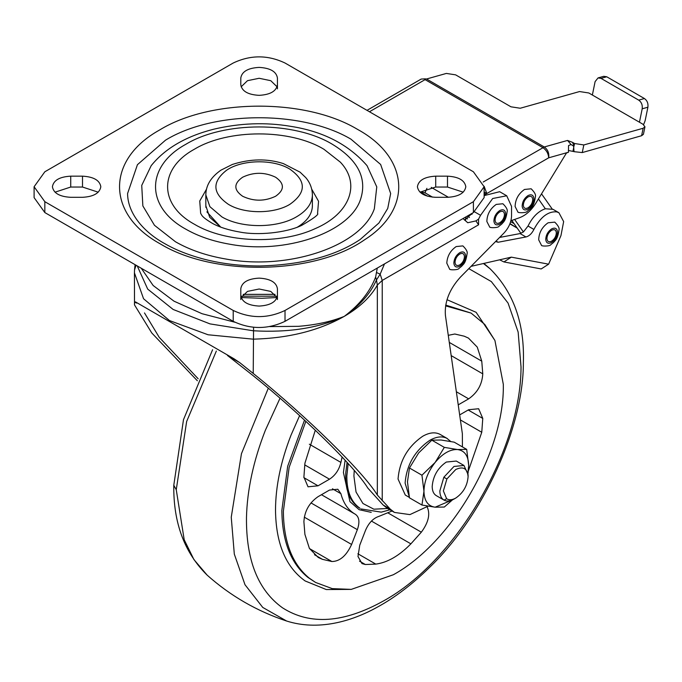 <?xml version="1.0" encoding="UTF-8"?>
<svg xmlns="http://www.w3.org/2000/svg" width="682" height="682" viewBox="0 0 682 682"><rect width="100%" height="100%" fill="white"/><g stroke="black" fill="none" stroke-linecap="round" stroke-linejoin="round"><path stroke-width="1.02" d="M496.24 204.412L502.898 203.756C506.402 207.226 507.809 209.886 507.118 211.752C505.737 221.539 503.077 222.179 501.816 224.02L499.011 226.245C498.431 228.01 489.156 228.069 489.582 226.825L486.846 221.471C487.076 214.336 490.213 208.649 496.24 204.412M515.106 206.518C515.336 199.383 518.473 193.697 524.501 189.46L531.159 188.795C534.662 192.264 536.069 194.933 535.379 196.791C533.997 206.578 531.329 207.217 530.076 209.059L527.271 211.292C526.692 213.057 517.416 213.108 517.834 211.872L515.106 206.518M446.795 263.141C447.239 256.134 450.376 250.609 456.207 246.56L462.873 245.895C466.335 249.305 467.741 251.931 467.085 253.755C465.593 264.164 463.035 264.19 461.705 266.236L458.986 268.393C458.611 270.089 449.063 270.243 449.549 268.972L446.795 263.141M538.695 239.851C538.925 232.715 542.062 227.029 548.089 222.792L554.747 222.127C558.251 225.597 559.658 228.265 558.967 230.124C557.586 239.911 554.918 240.55 553.665 242.391L550.86 244.625C550.28 246.39 541.005 246.441 541.431 245.205L538.695 239.851M499.77 222.767C496.914 224.097 495.345 223.185 495.064 220.047C495.345 216.586 496.914 213.867 499.77 211.889C502.634 210.559 504.203 211.463 504.484 214.608C504.203 218.07 502.634 220.789 499.77 222.767M528.03 207.814C525.174 209.144 523.597 208.232 523.324 205.094C523.597 201.625 525.174 198.905 528.03 196.936C530.894 195.606 532.463 196.51 532.736 199.655C532.463 203.117 530.894 205.836 528.03 207.814M459.745 264.914C456.88 266.244 455.312 265.332 455.03 262.195C455.312 258.725 456.88 256.006 459.745 254.036C462.601 252.707 464.169 253.61 464.451 256.756C464.169 260.217 462.601 262.937 459.745 264.914M551.619 241.147C548.763 242.477 547.186 241.564 546.913 238.427C547.186 234.958 548.763 232.238 551.619 230.269C554.483 228.939 556.052 229.843 556.333 232.988C556.052 236.449 554.483 239.169 551.619 241.147M573.613 146.136L574.022 151.668L573.613 146.136L571.039 144.524L568.532 145.59L568.464 152.248L548.703 157.806C548.354 153.476 546.393 150.074 542.821 147.61L425.082 79.632L425.082 78.848L426.54 79.001L544.279 146.98L483.206 182.026M571.039 144.524L567.535 140.432L572.548 142.359L574.031 146.042L574.551 143.518L572.548 142.359M573.656 151.54L568.353 150.441M510.912 220.755L519.718 217.643C526.419 215.052 532.173 209.596 536.99 201.292L566.461 153.007L568.464 152.248M644.959 126.835L643.433 134.286L641.609 135.718L643.135 128.259L644.959 126.835L642.99 124.252L639.452 122.214L642.197 108.813C642.657 105.037 641.498 102.138 638.71 100.135L601.03 78.387L598.046 77.919L595.105 81.618L592.36 95.028L588.83 92.982L579.555 91.55L520.247 108.242L510.971 106.81L455.636 74.858L446.36 73.426L426.54 79.001M598.046 77.919L603.749 76.316L606.733 76.776L601.03 78.387M638.71 100.135L644.413 98.532C647.201 100.535 648.36 103.425 647.9 107.21L645.138 120.688L643.603 124.644M367.001 110.356L421.195 79.061L425.082 78.848M567.535 140.432L544.279 146.98C547.774 149.486 549.249 153.092 548.703 157.806L486.82 193.535L484.118 186.254M644.413 98.532L606.733 76.776M639.452 122.214L592.36 95.028M643.135 128.259L583.826 144.951L582.258 152.572L641.609 135.718M574.551 143.518L583.826 144.951M465.738 219.783L465.627 217.055M471.97 214.327L472.208 213.261M484.126 195.188L485.644 194.217L484.126 193.338M485.644 194.217L486.82 193.535L484.126 191.983M471.083 266.338L511.338 257.148L548.626 264.173L541.193 268.955L503.913 261.931L511.338 257.148M496.061 241.053L498.133 242.246L495.567 241.556M499.642 259.816L503.913 261.931M558.908 212.733L553.017 209.331L545.336 208.76C538.286 211.198 532.523 216.961 528.03 226.032L533.912 229.433C540.468 217.072 548.055 211.215 556.674 211.863L558.908 212.733L563.656 221.59L560.954 235.588L548.626 264.173M498.133 242.246L525.958 236.961C529.164 236.134 531.815 233.619 533.912 229.433M499.616 237.447L520.068 233.568L525.958 236.961M528.03 226.032L523.418 231.957L520.068 233.568M426.923 188.343L424.997 192.801L432.533 197.149M500.605 236.449L501.662 237.063M510 223.602L517.195 228.086L509.897 223.875M520.895 233.346L511.815 220.431M523.418 231.957L514.62 219.442M420.291 191.915L424.997 192.801M582.258 152.572L574.022 151.668M305.86 421.331L289.142 467.323L283.371 511.261C283.652 541.968 292.322 564.295 309.372 578.242L315.578 582.454L332.245 588.626L351.256 589.384L393.335 574.747C452.098 542.574 504.816 451.254 503.307 384.281L494.936 340.523L484.774 324.436L471.1 313.089L445.593 305.868M468.176 410.001L482.771 418.424L478.645 408.74L468.653 409.729L459.668 414.912M482.771 418.424L481.765 432.269L468.398 470.81M426.915 506.419C430.53 513.648 428.671 522.242 421.34 532.182L410.888 543.844C399.183 555.813 387.487 562.565 375.791 564.108L365.339 564.517L362.006 563.588L357.99 556.495L359.755 545.191L365.492 530.4C368.706 522.949 373.156 518.286 378.842 516.393L392.048 511.031M321.452 494.706L355.39 514.296C348.28 510.264 343.447 503.384 340.898 493.683L337.82 489.241L329.5 490.068L318.025 496.692C309.227 502.813 304.522 511.15 303.899 521.696L304.905 534.373L309.406 548.413L318.23 557.458L322.458 559.342L331.904 561.525C339.849 561.414 346.422 555.728 351.605 544.458L357.342 529.675C359.925 522.165 359.278 517.041 355.39 514.296L355.467 514.347M309.355 444.195L340.898 462.413C339.099 469.83 335.297 475.422 329.5 479.19L318.025 485.814L308.034 486.803L303.899 477.119L304.905 463.266L315.306 430.189M340.898 462.413L342.117 457.017M458.236 404.861L468.653 398.851C477.451 392.721 482.157 384.392 482.771 373.847L481.765 361.162L477.264 347.121L468.44 338.084L464.22 336.192L454.775 334.01L448.27 335.339M275.042 294.36L243.184 294.36M312.399 194.728L312.365 206.876C311.683 214.89 306.491 221.778 296.789 227.524C307.096 221.386 312.296 214.046 312.399 205.504L312.39 205.333M205.913 207.473L205.828 205.768L209.698 217.268L220.721 227.097L206.885 211.855M205.828 194.89C205.896 185.419 210.926 177.175 220.917 170.176L232.357 164.456C250.268 158.718 267.259 158.429 283.328 163.578L300.097 172.179L305.741 177.593C310.012 182.588 312.237 188.36 312.399 194.89L312.365 195.998C311.691 203.944 306.585 210.781 297.028 216.509C277.625 228.453 241.701 228.641 221.914 216.919L209.886 206.663L205.828 194.89L205.828 205.666M206.501 189.187L199.741 201.02L200.67 213.466C201.957 214.821 200.559 216.322 212.443 223.381C219.442 227.234 228.666 230.149 240.107 232.102C257.046 235.478 285.519 233.133 301.691 225.384C313.797 218.308 319.082 214.336 317.556 213.466L318.554 201.292L311.725 189.178M374.341 208.794L376.771 186.894L367.035 165.666C348.536 144.456 323.055 131.336 290.592 126.323C265.579 122.087 239.936 123.05 213.679 129.222C185.879 136.315 165.053 148.463 151.191 165.666L141.728 185.427L142.853 205.921L154.464 225.29L175.521 241.795C189.869 250.021 206.74 255.776 226.134 259.075C288.674 270.677 361.451 245.989 374.341 208.794M165.521 140.168L137.432 164.694L127.577 193.535C127.739 214.796 145.633 233.261 164.882 243.713C175.939 250.098 189.212 255.307 204.702 259.348C222.017 263.763 240.422 265.963 259.91 265.963C302.007 264.838 335.391 256.04 360.062 239.578L378.953 222.971L387.743 208.419L390.658 193.535L380.641 164.473L350.949 139.162C302.092 110.211 213.423 110.697 165.521 140.168M276.466 296.184L241.769 296.184M473.402 201.693L484.126 186.74L473.402 171.779L285.016 63.017C267.745 54.824 250.482 54.824 233.21 63.017L44.833 171.779L34.1 186.74L44.833 201.693L233.21 310.455C250.482 318.647 267.745 318.647 285.016 310.455L473.402 201.693L473.402 212.571L484.126 197.61L484.126 186.74M82.454 197.311C93.596 196.697 99.717 193.177 100.825 186.749L100.825 186.74C99.751 180.321 93.639 176.791 82.505 176.161L70.732 176.161C59.598 176.791 53.494 180.321 52.412 186.749L52.412 186.749C53.52 193.177 59.641 196.697 70.783 197.311L82.454 197.311M417.41 186.715C418.467 193.134 424.554 196.663 435.662 197.311L447.435 197.311C458.577 196.706 464.706 193.185 465.815 186.757C464.74 180.321 458.636 176.791 447.494 176.161L435.721 176.161C424.613 176.783 418.509 180.304 417.41 186.715L417.41 186.74M240.797 299.577L240.797 295.502C241.888 301.93 248.001 305.451 259.143 306.073C270.277 305.434 276.372 301.896 277.429 295.468L277.429 295.502M277.429 288.699L277.429 299.577M277.429 288.733C276.372 282.297 270.277 278.767 259.143 278.128C248.001 278.742 241.888 282.271 240.797 288.699L240.797 295.502M277.429 77.978C276.346 71.559 270.251 68.038 259.143 67.399C248.026 68.012 241.914 71.533 240.797 77.944L240.797 84.807C241.914 91.218 248.026 94.73 259.143 95.344C270.251 94.713 276.346 91.192 277.429 84.773L277.429 77.978M473.402 212.571L285.016 321.333L285.016 310.455M34.1 186.74L34.1 197.61L44.833 212.571L233.21 321.333C250.482 329.525 267.745 329.525 285.016 321.333M98.217 192.179L82.505 187.038L70.732 187.038L55.02 192.179M463.206 192.179L447.494 187.038L435.721 187.038L420.018 192.179M277.088 297.54L270.763 291.419L259.143 289.006L247.489 291.402L241.138 297.54L261.794 298.281L277.088 297.531M277.088 86.81L270.763 80.689L259.143 78.277L247.489 80.681L241.138 86.81M240.797 84.807L240.797 77.944M277.429 88.848L277.429 84.773M275.596 177.218C284.633 183.569 284.633 189.911 275.596 196.254C264.607 201.471 253.619 201.471 242.63 196.254C233.594 189.911 233.594 183.569 242.63 177.218C253.619 172 264.607 172 275.596 177.218M269.842 326.593L298.486 326.328C315.783 324.939 330.966 321.657 344.035 316.482C318.673 328.059 288.375 332.816 253.141 330.761L209.996 323.89L173.117 309.449L147.696 289.091L137.244 265.929M428.006 506.214L409.908 514.603L394.469 512.429L390.223 509.104L377.342 495.047L377.342 285.059L376.464 279.97C370.514 293.516 359.84 305.613 344.444 316.252C359.687 304.624 370.079 291.564 375.62 277.062L377.291 268.052M141.234 268.222L153.152 285.502L174.012 301.18L202.043 313.711L234.838 322.219M227.473 355.475L252.894 375.458C301.836 414.792 355.024 466.906 367.828 488.073L383.156 505.021L387.402 508.354L394.469 512.429M376.592 272.536L380.155 274.173L382.235 280.43L382.235 500.835M375.62 277.062L376.464 279.97L380.155 274.173L384.495 263.9M478.576 224.804L478.576 219.093L475.951 220.9L478.576 224.804L382.235 280.43L377.342 285.059C370.65 296.96 359.678 307.36 344.444 316.252L344.035 316.482C318.733 330.668 288.46 338.229 253.227 339.167L208.07 334.768L169.468 320.549L143.552 298.75L134.431 272.834L134.499 304.888L151.779 332.978L197.337 380.727M462.422 446.906L462.353 433.641L445.414 315.357C444.391 302.058 449.37 289.347 460.341 277.207L503.921 233.091C508.746 227.89 511.287 222.179 511.551 215.964L511.551 206.424L506.717 195.777L499.659 191.702L484.126 195.623M478.576 219.093L480.554 215.299L492.677 198.513L506.717 195.777M463.035 218.555L467.741 222.741L475.951 220.9M472.745 212.946L464.459 220.047M420.257 191.949L427.691 196.245M377.342 495.047C363.515 472.191 306.082 415.918 253.227 373.438L239.723 362.619L227.916 355.808M144.49 312.927L159.213 337.326L198.181 378.791M136.656 303.115L134.84 302.066L134.431 303.959M134.84 302.066L135.462 301.896L234.045 358.809L239.723 362.619M446.625 498.704L444.076 500.128L436.42 495.712C433.658 494.075 432.252 491.014 432.192 486.513C433.027 476.121 437.742 467.963 446.318 462.046L456.309 461.058L463.965 465.474L453.973 466.462L443.846 477.247L439.847 490.938C439.907 495.43 441.314 498.499 444.076 500.128C446.838 501.585 450.146 501.236 453.973 499.088L455.738 498.073C463.248 492.89 467.366 485.755 468.099 476.658C467.366 468.415 463.248 466.028 455.738 469.523L446.881 478.952L443.377 490.938L446.625 498.704C449.097 500.29 452.14 500.077 455.738 498.073M468.099 476.658L468.099 474.621L463.965 465.474M409.174 496.445L405.108 483.12C406.574 464.928 414.818 450.657 429.839 440.291C436.378 436.616 442.047 435.951 446.855 438.304L450.683 441.45M409.37 497.4L405.287 495.047L398.049 479.037C399.516 460.853 407.751 446.574 422.772 436.216C429.31 432.533 434.988 431.877 439.788 434.229L440.35 434.536M421.953 505.038L435.09 507.186C427.955 506.155 424.238 500.869 423.948 491.321L421.953 505.038L409.464 497.826L407.469 481.807L409.464 467.997L418.654 452.925L431.834 440.171L441.024 440.009L454.203 442.166L466.693 449.378L457.503 449.532L444.323 447.375L435.133 462.447C442.592 453.539 450.052 449.233 457.503 449.532C464.672 450.538 468.398 455.832 468.687 465.397L466.693 449.378M468.057 473.291L468.687 465.491L467.963 472.404M451.987 500.077L435.176 507.186L444.323 507.033L452.464 499.872M435.133 462.447L421.953 475.209L423.948 491.228C424.238 481.322 427.972 471.731 435.133 462.447M421.953 475.209L409.464 467.997M444.323 447.375L431.834 440.171M493.904 221.19C494.049 216.731 496.002 213.176 499.77 210.533C503.316 208.88 505.277 209.979 505.66 213.841C505.345 218.197 503.384 221.624 499.77 224.122C496.385 225.742 494.433 224.762 493.904 221.19M522.156 206.237C522.301 201.778 524.262 198.223 528.03 195.572C531.568 193.918 533.537 195.026 533.921 198.888C533.605 203.245 531.645 206.672 528.03 209.169C524.646 210.789 522.685 209.809 522.156 206.237M453.854 263.039C454.135 258.666 456.096 255.204 459.745 252.672C463.248 251.027 465.209 252.11 465.627 255.903C465.346 260.285 463.385 263.738 459.745 266.27C456.232 267.915 454.272 266.841 453.854 263.039M545.745 239.57C545.898 235.111 547.851 231.556 551.619 228.905C555.165 227.251 557.126 228.359 557.509 232.221C557.194 236.577 555.233 240.004 551.619 242.502C548.234 244.122 546.273 243.142 545.745 239.57M572.991 151.157L573.843 146.809M647.9 107.21L642.197 108.813M425.082 79.632L369.439 111.763M467.571 218.913L465.627 217.797M469.421 217.473L467.161 216.168M545.336 208.76L538.43 198.931M347.07 462.362L345.774 472.652C345.024 489.113 349.269 500.682 358.493 507.365L360.096 508.363M348.152 463.555L346.848 475.908C346.695 491.091 350.974 501.799 359.67 508.047L359.968 508.295M304.522 420.095L287.676 466.266L281.862 510.383C282.143 541.099 290.813 563.426 307.863 577.373L315.578 582.454M471.1 313.089L445.721 305.093M299.62 415.619L291.035 435.116C280.779 461.433 275.605 486.402 275.511 510.042C275.869 543.452 285.749 567.092 305.152 580.962L326.294 589.555L351.187 589.384M494.91 340.454L476.113 312.305L447.008 299.705M280.021 398.237L265.332 430.333C253.457 460.785 247.165 489.838 246.475 517.51C246.057 560.161 258.069 590.262 282.51 607.815C310.029 625.428 343.779 623.092 383.753 600.799C455.874 561.235 521.014 450.282 521.031 366.967L518.149 332.074L508.064 303.089L491.313 281.564L468.807 268.64M354.256 470.495L353.907 476.019L356.038 492.02L362.952 503.504L373.872 509.198L387.606 508.474M345.109 460.222L343.421 472.558L349.951 501.611L359.107 509.676L371.23 512.37M268.299 388.22L241.454 453.701L231.249 517.212L234.31 554.099L245 584.73L262.758 607.44L286.611 621.021C318.059 631.003 351.239 621.694 377.419 607.091C394.75 597.654 411.945 584.602 429.004 567.936C484.101 515.311 523.537 426.139 523.358 362.858C524.722 323.524 513.606 292.143 490.017 268.717L483.444 263.516M173.791 485.26L176.254 489.719L184.208 539.777L193.935 559.59L207.175 575.165C184.421 552.718 173.296 522.753 173.791 485.26L183.484 419.686L212.579 349.747M216.339 351.06L186.646 421.493L176.254 489.719M460.393 419.924L481.765 432.269M359.533 561.167L365.339 564.517M357.88 553.767L375.791 564.108M371.451 521.074L410.888 543.844M388.143 513.017L421.34 532.182M314.479 554.739L322.458 559.342M309.517 548.601L331.904 561.525M304.283 517.144L351.605 544.458M310.992 502.915L357.342 529.675M332.441 488.798L340.898 493.683M303.891 477.656L318.025 485.814M304.726 464.885L329.5 479.19M456.352 391.749L468.653 398.851M451.177 355.603L482.771 373.847M449.285 342.407L481.765 361.162M323.967 149.298L340.301 162.111C361.145 183.97 349.96 213.688 315.289 228.589C280.438 244.872 225.29 242.86 194.268 224.173C158.718 204.685 158.718 168.786 194.268 149.298C228.027 128.779 290.208 128.77 323.967 149.298M185.717 229.109C198.317 236.33 213.134 241.385 230.158 244.284C285.067 254.471 348.971 232.792 360.284 200.141C367.607 178.795 358.348 160.202 332.509 144.362C294.3 121.132 223.926 121.132 185.717 144.362C145.488 166.417 145.488 207.055 185.717 229.109M159.597 129.998C210.533 98.651 304.811 98.14 356.763 128.924L358.016 129.64C409.524 158.028 412.619 209.323 364.674 239.714C314.956 274.693 214.029 276.73 160.21 243.841C106.247 214.233 105.949 159.793 159.597 129.998M82.505 187.038L82.505 176.161M70.732 187.038L70.732 176.161M447.494 187.038L447.494 176.161M435.721 187.038L435.721 176.161M44.833 212.571L44.833 201.693M233.21 321.333L233.21 310.455M289.731 169.059C273.073 158.88 241.829 159.511 226.441 170.338C211.735 182.009 212.426 193.364 228.504 204.412L228.888 204.634C244.966 214.157 274.155 214.003 289.918 204.302C306.508 192.52 306.44 180.781 289.731 169.059M253.568 327.283L253.227 373.438M480.554 215.299L474.587 211.855M390.223 509.104L383.156 505.021M136.042 265.23L134.516 270.046L134.431 272.834M446.881 478.952L443.846 477.247M448.432 197.294L431.22 187.362M510.656 221.667L514.075 223.645M541.534 193.85L552.105 208.88M361.145 508.968L381.281 512.148L389.874 509.786M490.017 268.717L483.87 263.423M207.175 575.165C230.499 595.915 256.978 611.208 286.611 621.021M134.516 270.046L135.087 264.676M440.257 434.485L447.315 438.56"/></g></svg>
